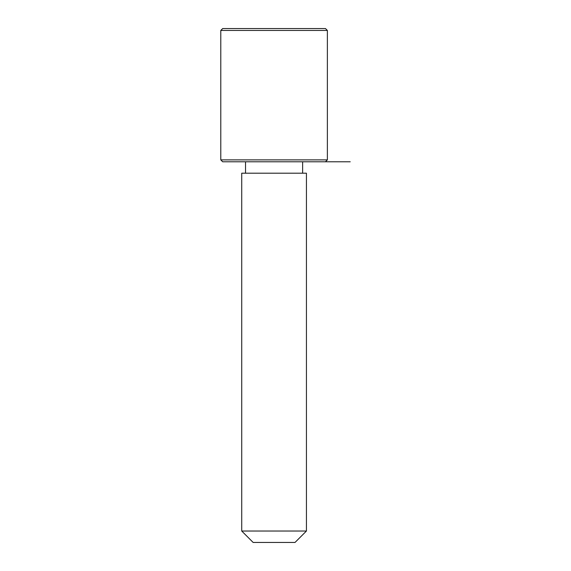 <?xml version="1.0" encoding="UTF-8"?>
<svg xmlns="http://www.w3.org/2000/svg" width="571" height="571" viewBox="0 0 571 571"><rect width="100%" height="100%" fill="white"/><g stroke="black" fill="none" stroke-linecap="round" stroke-linejoin="round"><path stroke-width="0.86" d="M245.687 173.206L306.434 173.206L306.434 531.03L241.726 531.03L241.726 173.206L245.687 173.206M241.726 531.03L253.146 542.45L295.014 542.45L306.434 531.03M325.47 161.786L327.376 159.88L220.784 159.88L222.69 161.786L350.216 161.786M220.784 30.456L222.69 28.55L325.47 28.55L327.376 30.456L220.784 30.456L220.784 159.88M302.63 173.206L302.63 161.786M245.53 173.206L245.53 161.786M327.376 159.88L327.376 30.456"/></g></svg>

